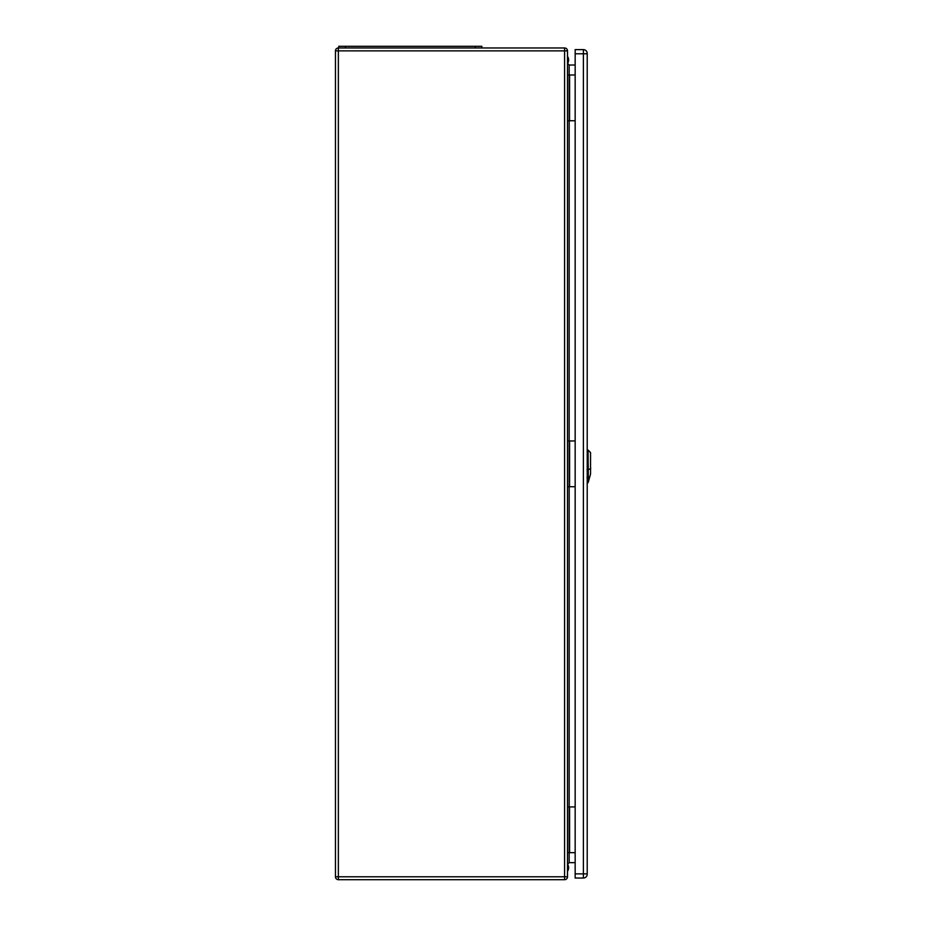<?xml version="1.0" encoding="UTF-8"?>
<svg xmlns="http://www.w3.org/2000/svg" width="926" height="926" viewBox="0 0 926 926"><rect width="100%" height="100%" fill="white"/><g stroke="black" fill="none" stroke-linecap="round" stroke-linejoin="round"><path stroke-width="1.39" d="M567.511 806.928L567.511 876.795A2.905 2.905 0 0 1 564.594 879.7L338.36 879.7A2.905 2.905 0 0 1 335.455 876.795L335.455 50.872A2.905 2.905 0 0 1 338.36 47.967L564.594 47.967A2.905 2.905 0 0 1 567.511 50.872L567.511 806.928L575.162 806.928M567.511 440.961L575.162 440.961M567.511 120.739L575.162 120.739M575.162 65.017L569.166 65.017L569.166 486.706L575.162 486.706M575.162 862.65L569.166 862.65L567.511 864.317M567.511 74.994L575.162 74.994M567.511 486.706L569.166 486.706L569.166 852.672L575.162 852.672M567.511 852.672L569.166 852.672L569.166 862.65M567.511 63.35L569.166 65.017M481.833 47.967L481.833 46.3L338.777 46.3L338.777 47.967M575.162 53.789L575.162 878.033L583.392 878.033A3.831 3.831 0 0 0 587.223 874.213L587.223 53.453A3.831 3.831 0 0 0 583.392 49.622L575.162 49.622L575.162 53.789L583.392 53.789L583.392 873.878L575.162 873.878M567.511 56.417A6.239 6.239 180 0 1 567.511 63.512A6.239 6.239 180 0 0 567.511 56.509M567.511 871.239A6.239 6.239 -0 0 0 567.511 864.155M588.334 481.948L588.056 450.094L587.223 450.071M588.369 481.856L590.545 474.054L590.545 452.594L588.056 450.094M564.594 47.967L564.594 50.872L338.36 50.872L338.36 876.795L564.594 876.795L564.594 50.872L567.511 50.872M569.583 74.994L569.583 120.739M569.583 486.706L569.583 440.961M569.583 852.672L569.583 806.928M564.594 879.7L564.594 876.795L567.511 876.795M335.455 50.872L338.36 50.872L338.36 47.967M338.36 879.7L338.36 876.795L335.455 876.795M345.433 46.3L345.433 47.967M475.188 46.3L475.188 47.967M587.223 873.878L583.392 873.878L583.392 878.033A3.831 3.831 0 0 0 587.223 874.213M583.392 49.622L583.392 53.789L587.223 53.789M587.941 477.584L589.885 476.74M590.765 468.568L587.836 469.841M586.991 469.76L588.126 469.737M588.126 477.538L586.991 477.55M587.223 482.99L588.137 482.666M588.38 481.775L589.318 478.453"/></g></svg>
